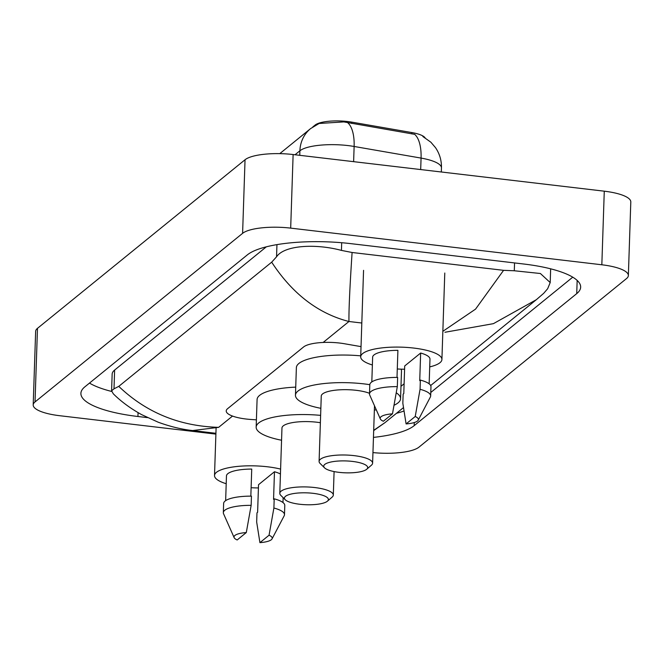 <?xml version="1.0" encoding="UTF-8"?>
<svg xmlns="http://www.w3.org/2000/svg" width="664" height="664" viewBox="0 0 664 664"><rect width="100%" height="100%" fill="white"/><g stroke="black" fill="none" stroke-linecap="round" stroke-linejoin="round"><path stroke-width="1" d="M361.033 346.625L344.267 343.711A28.685 7.76 -178.1 0 0 339.661 343.047A28.685 7.76 -178.1 0 0 303.597 346.957L227.603 408.684A28.685 7.76 -178.1 0 0 226.225 410.95A28.685 7.76 -178.1 0 0 250.992 419.474L256.412 419.839M312.769 126.965L315.143 125.04A25.813 6.989 1.9 0 1 347.604 121.529A25.813 6.989 1.9 0 1 351.746 122.126L411.821 132.559A25.813 6.989 1.9 0 1 425.084 137.772M400.981 386.315L404.11 383.775M215.891 434.107L59.727 415.714A38.246 10.35 1.9 0 1 33.2 404.949L35.64 331.353A38.246 10.35 1.9 0 1 37.474 328.34L245.041 159.75A38.246 10.35 1.9 0 1 293.123 154.538L604.273 191.182A38.246 10.35 1.9 0 1 630.8 201.947L628.36 275.543A38.246 10.35 1.9 0 1 626.525 278.565L418.959 447.154A38.246 10.35 1.9 0 1 372.952 452.591M33.2 404.949A38.246 10.35 1.9 0 1 35.034 401.927L242.601 233.338A38.246 10.35 1.9 0 1 290.683 228.126L601.833 264.778A38.246 10.35 1.9 0 1 628.36 275.543M373.458 437.393A82.22 22.252 -178.1 0 0 414.178 425.657L576.726 293.629A82.22 22.252 -178.1 0 0 580.66 287.138A82.22 22.252 -178.1 0 0 523.622 263.998L350.766 243.638A82.22 22.252 -178.1 0 0 247.381 254.843L84.834 386.863A82.22 22.252 -178.1 0 0 80.9 393.354A82.22 22.252 -178.1 0 0 137.938 416.502L147.474 417.623M89.482 383.087A82.22 22.252 -178.1 0 0 111.685 391.461M430.778 392.482L572.75 277.17M396.483 413.29A82.22 22.252 -178.1 0 0 403.986 411.016M266.355 246.809L114.623 370.055A51.626 13.969 -178.1 0 0 112.15 374.131L111.593 390.797L114 388.822L118.765 386.373C146.196 412.568 179.487 426.222 218.639 427.342L192.61 430.546C181.919 429.442 170.449 426.661 158.206 422.213L141.639 414.643C127.695 406.932 118.648 399.13 113.303 393.81L111.593 390.797M442.846 331.319L475.557 309.125L503.578 270.331L514.293 270.763L540.396 273.51L550.199 282.557L547.659 288.732L543.667 293.355L536.338 299.696L493.427 323.65L444.946 332.274M503.578 270.331L352.094 252.494C349.837 286.865 348.783 309.864 348.949 321.5C318.156 313.591 292.401 293.82 271.676 262.18L118.765 386.373M271.676 262.18L276.548 256.802C284.292 245.157 315.632 243.456 341.437 250.403L352.094 252.494M373.691 430.338L384.937 422.669L403.48 407.605M422.843 136.51L430.87 142.212L435.518 147.665C439.659 153.782 441.635 160.555 441.46 167.967A38.246 10.35 -178.1 0 0 421.067 158.09A33.466 14.774 -80.1 0 0 414.635 134.319L343.852 121.91L319.143 123.471L310.644 128.567A33.466 30.76 -129.1 0 0 299.904 150.786L295.015 154.762M372.379 364.993A40.637 10.997 1.9 0 1 360.693 356.809A40.637 10.997 1.9 0 1 413.73 348.06A40.637 10.997 1.9 0 1 441.917 359.506A40.637 10.997 1.9 0 1 429.716 366.893M406.094 423.914L415.224 416.502A19.123 5.171 1.9 0 1 418.22 420.171A19.123 5.171 1.9 0 1 406.094 423.914L402.841 403.289L403.148 394.084L403.787 393.569L404.7 365.972L420.652 353.024A28.685 7.76 1.9 0 1 429.973 359.108L429.151 383.825M420.652 353.024L419.731 380.621L420.37 380.098A30.594 8.275 1.9 0 1 430.969 386.772L430.662 395.968A30.594 8.275 1.9 0 1 430.363 397.031L418.22 420.171M420.37 380.098L420.063 389.295A30.594 8.275 1.9 0 1 430.662 395.968M420.063 389.295L415.224 416.502M397.006 377.418L397.902 350.343A28.685 7.76 1.9 0 0 372.637 357.207L371.815 381.924M404.592 369.226A40.637 10.997 1.9 0 1 397.288 368.976M383.352 421.242A19.123 5.171 1.9 0 1 380.314 418.909A19.123 5.171 1.9 0 1 392.482 413.821L383.352 421.242M380.314 418.909L369.723 395.022A30.594 8.275 1.9 0 1 369.508 393.935A30.594 8.275 1.9 0 1 397.321 386.622L397.628 377.418A30.594 8.275 1.9 0 0 369.806 384.738L369.508 393.935M392.482 413.821L397.321 386.622M226.2 483.716A40.637 10.997 1.9 0 1 214.513 475.532A40.637 10.997 1.9 0 1 267.55 466.792A40.637 10.997 1.9 0 1 280.606 469.099M259.923 542.646L269.053 535.226A19.123 5.171 1.9 0 1 272.041 538.894A19.123 5.171 1.9 0 1 259.923 542.646L256.669 522.012L256.976 512.816L257.615 512.293L258.528 484.695L274.473 471.747A28.685 7.76 1.9 0 1 280.44 474.013M274.473 471.747L273.56 499.345L274.199 498.822A30.594 8.275 1.9 0 1 284.79 505.495L284.482 514.691A30.594 8.275 1.9 0 1 284.192 515.754L272.041 538.894M274.199 498.822L273.892 508.026A30.594 8.275 1.9 0 1 284.482 514.691M273.892 508.026L269.053 535.226M250.834 496.141L251.731 469.066A28.685 7.76 1.9 0 0 226.466 475.93L225.644 500.648M258.421 487.949A40.637 10.997 1.9 0 1 251.108 487.708M237.181 539.965A19.123 5.171 1.9 0 1 234.143 537.641A19.123 5.171 1.9 0 1 246.302 532.553L237.181 539.965M234.143 537.641L223.552 513.745A30.594 8.275 1.9 0 1 223.328 512.666A30.594 8.275 1.9 0 1 251.15 505.346L251.448 496.141A30.594 8.275 1.9 0 0 223.635 503.461L223.328 512.666M246.302 532.553L251.15 505.346M338.972 472.336A21.987 5.951 1.9 0 1 324.547 467.846A21.987 5.951 1.9 0 1 330.431 462.127A21.987 5.951 1.9 0 1 352.418 461.414A21.987 5.951 1.9 0 1 366.736 469.249A21.987 5.951 1.9 0 1 338.972 472.336M324.547 467.846L320.106 463.464A26.767 7.246 1.9 0 1 319.093 461.389A26.767 7.246 1.9 0 1 354.036 455.629A26.767 7.246 1.9 0 1 372.604 463.165A26.767 7.246 1.9 0 1 371.458 465.165L366.736 469.249M369.524 393.312A26.767 7.246 -178.1 0 0 356.203 390.316A26.767 7.246 -178.1 0 0 321.26 396.076L319.093 461.389M320.853 408.318A52.589 14.226 1.9 0 1 295.455 395.221A52.589 14.226 1.9 0 1 364.096 383.9A52.589 14.226 1.9 0 1 369.815 384.68M295.455 395.221L296.376 367.624A52.589 14.226 1.9 0 1 360.726 355.854M396.259 392.797A52.589 14.226 1.9 0 1 400.566 398.707A52.589 14.226 1.9 0 1 394.076 405.239M376.289 409.829A52.589 14.226 1.9 0 1 374.363 410.095M401.056 369.151A52.589 14.226 1.9 0 1 401.488 371.11L400.566 398.707M299.68 504.25A21.987 5.951 1.9 0 1 285.254 499.76A21.987 5.951 1.9 0 1 291.139 494.041A21.987 5.951 1.9 0 1 313.126 493.327A21.987 5.951 1.9 0 1 327.443 501.162A21.987 5.951 1.9 0 1 299.68 504.25M285.254 499.76L280.814 495.377A26.767 7.246 1.9 0 1 279.801 493.302A26.767 7.246 1.9 0 1 314.744 487.542A26.767 7.246 1.9 0 1 333.311 495.078A26.767 7.246 1.9 0 1 332.166 497.079L327.443 501.162M320.372 422.711A26.767 7.246 -178.1 0 0 316.911 422.229A26.767 7.246 -178.1 0 0 281.968 427.989L279.801 493.302M281.561 440.232A52.589 14.226 1.9 0 1 256.163 427.135A52.589 14.226 1.9 0 1 320.621 415.373M256.163 427.135L257.084 399.537A52.589 14.226 1.9 0 1 295.729 387.12M351.746 122.126L351.704 123.462M411.821 132.559L411.78 133.887M315.143 125.04L315.126 125.471M361.814 323.019L348.949 321.5L323.152 342.458M218.639 427.342L232.516 416.071M35.034 401.927L37.474 328.34M601.833 264.778L604.273 191.182M290.683 228.126L293.123 154.538M242.601 233.338L245.041 159.75M138.062 412.626L137.938 416.502M577.165 280.407L576.726 293.629M414.278 422.545L414.178 425.657M514.558 262.927L514.293 270.763M114.623 370.055L114 388.822M276.946 244.626L276.548 256.802M341.694 242.717L341.437 250.403M420.685 169.561L421.067 158.09L354.128 146.47A38.246 10.35 -178.1 0 0 347.986 145.574A38.246 10.35 -178.1 0 0 299.904 150.786L299.754 155.318M347.612 122.632A33.466 14.774 -80.1 0 1 354.128 146.47L353.621 161.659M550.655 268.82L550.199 282.557M536.338 299.696L430.662 385.527M215.916 433.293L192.61 430.546M384.921 422.677L373.683 430.596M279.776 153.641L310.644 128.567M441.46 167.967L441.319 171.993M360.693 356.809L363.557 270.339M441.917 359.506L444.78 273.028M214.513 475.532L216.091 428.18M282.972 502.548L283.138 497.668M372.604 463.165L374.504 405.804M333.311 495.078L334.092 471.573"/></g></svg>
